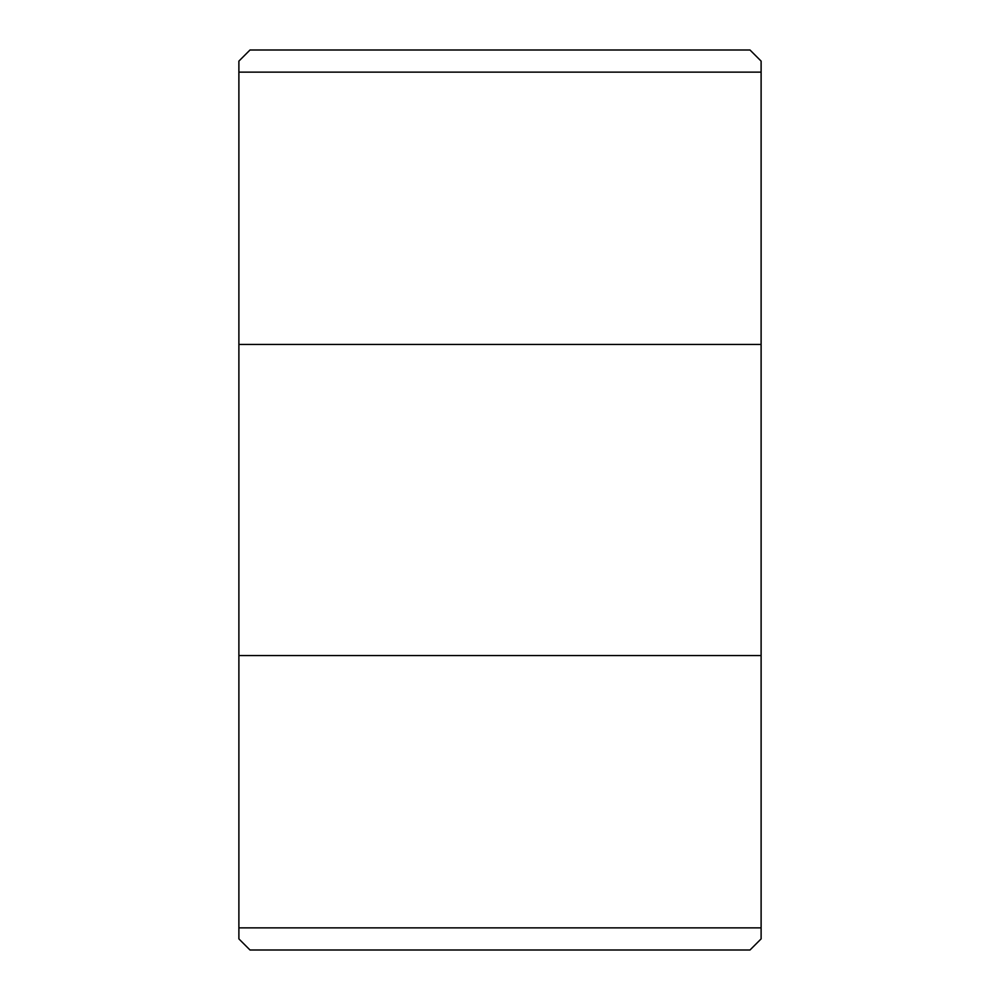 <?xml version="1.0" encoding="UTF-8"?>
<svg xmlns="http://www.w3.org/2000/svg" width="1000" height="1000" viewBox="0 0 1000 1000"><rect width="100%" height="100%" fill="white"/><g stroke="black" fill="none" stroke-linecap="round" stroke-linejoin="round"><path stroke-width="1.5" d="M238.888 655.55L238.888 61.112L250 50L750 50L761.112 61.112L761.112 938.888L750 950L250 950L238.888 938.888L238.888 655.55L761.112 655.55M761.112 344.45L238.888 344.45M238.888 927.862L761.112 927.862M761.112 72.138L238.888 72.138"/></g></svg>
